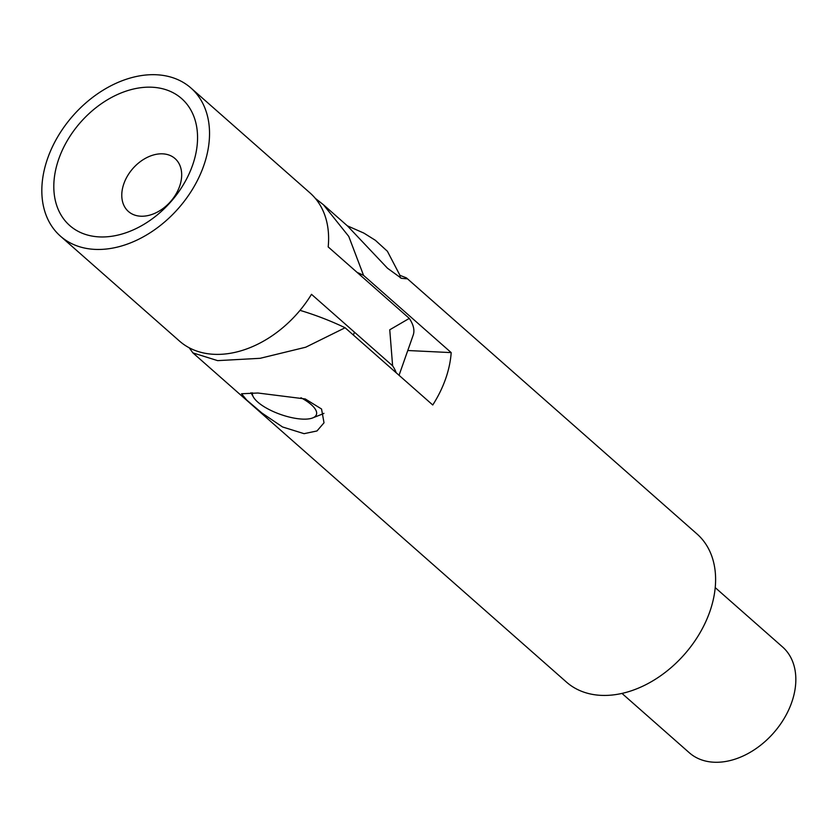 <?xml version="1.0" encoding="UTF-8"?>
<svg xmlns="http://www.w3.org/2000/svg" width="837" height="837" viewBox="0 0 837 837"><rect width="100%" height="100%" fill="white"/><g stroke="black" fill="none" stroke-linecap="round" stroke-linejoin="round"><path stroke-width="1.26" d="M257.922 393.013L305.264 398.956L321.554 409.011L324.013 422.8L316.982 430.961L304.061 433.671L282.55 426.975L261.918 413.018L246.653 400.002L241.537 393.756L257.922 393.013M399.824 275.31L406.405 277.874L406.866 278.794L401.415 278.323L387.5 268.238L347.606 226.053L323.438 204.762L348.778 236.432L363.551 275.373L451.195 352.607A98.714 70.172 131.4 0 1 445.566 378.973A98.714 70.172 131.4 0 1 432.75 404.993L345.106 327.759L305.714 347.219L260.129 358.309L217.63 360.632L192.908 352.89L189.214 347.784M621.975 693.413L689.322 752.766A70.517 50.115 -48.6 0 0 791.666 702.546A70.517 50.115 -48.6 0 0 782.564 646.959L715.216 587.616M406.405 277.874L697.022 533.985A98.714 70.172 131.4 0 1 709.766 611.805A98.714 70.172 131.4 0 1 566.482 682.113L192.908 352.89M315.277 198.317L323.438 204.762M451.195 352.607L407.776 350.515M300.012 310.349A110.704 38.46 19.4 0 1 345.106 327.759M363.551 275.373A110.704 38.46 -160.6 0 0 357.022 272.328M152.041 87.226A84.621 60.149 131.4 0 1 192.552 165.287A84.621 60.149 131.4 0 1 99.331 236.902A84.621 60.149 131.4 0 1 58.81 158.852A84.621 60.149 131.4 0 1 152.041 87.226M140.752 216.208A35.259 25.058 -48.6 0 0 175.864 194.289A35.259 25.058 -48.6 0 0 175.038 158.57A35.259 25.058 -48.6 0 0 162.713 153.841A35.259 25.058 -48.6 0 0 127.601 175.76A35.259 25.058 -48.6 0 0 128.417 211.479A35.259 25.058 -48.6 0 0 140.752 216.208M60.41 236.128A98.714 70.172 131.4 0 1 58.109 136.138A98.714 70.172 131.4 0 1 156.425 74.755A98.714 70.172 131.4 0 1 190.951 88.011A98.714 70.172 131.4 0 1 193.253 188.001A98.714 70.172 131.4 0 1 94.937 249.384A98.714 70.172 131.4 0 1 60.41 236.128L179.484 341.067A98.714 70.172 -48.6 0 0 214.01 354.313A98.714 70.172 -48.6 0 0 311.5 294.321L392.616 365.8A98.714 34.296 19.4 0 1 396.194 372.789M190.951 88.011L310.025 192.939A98.714 70.172 131.4 0 1 328.188 246.915L409.303 318.405L389.749 329.788L392.616 365.8M399.05 375.3L413.196 335.124A98.714 34.296 -160.6 0 0 409.303 318.405M252.408 392.773A33.846 11.76 -160.6 0 0 252.492 394.802A33.846 11.76 -160.6 0 0 253.402 397.031A33.846 11.76 -160.6 0 0 280.594 414.461A33.846 11.76 -160.6 0 0 312.703 417.914A33.846 11.76 -160.6 0 0 316.512 411.93A33.846 11.76 -160.6 0 0 300.943 397.742M323.929 413.342A42.31 14.7 19.4 0 1 322.391 414.074L312.703 417.914M347.334 225.823L363.823 233.073L375.342 240.282L387.405 251.278L399.73 274.913L400.337 277.853M353.402 335.072L354.438 332.153M253.402 397.031L250.964 392.731"/></g></svg>

